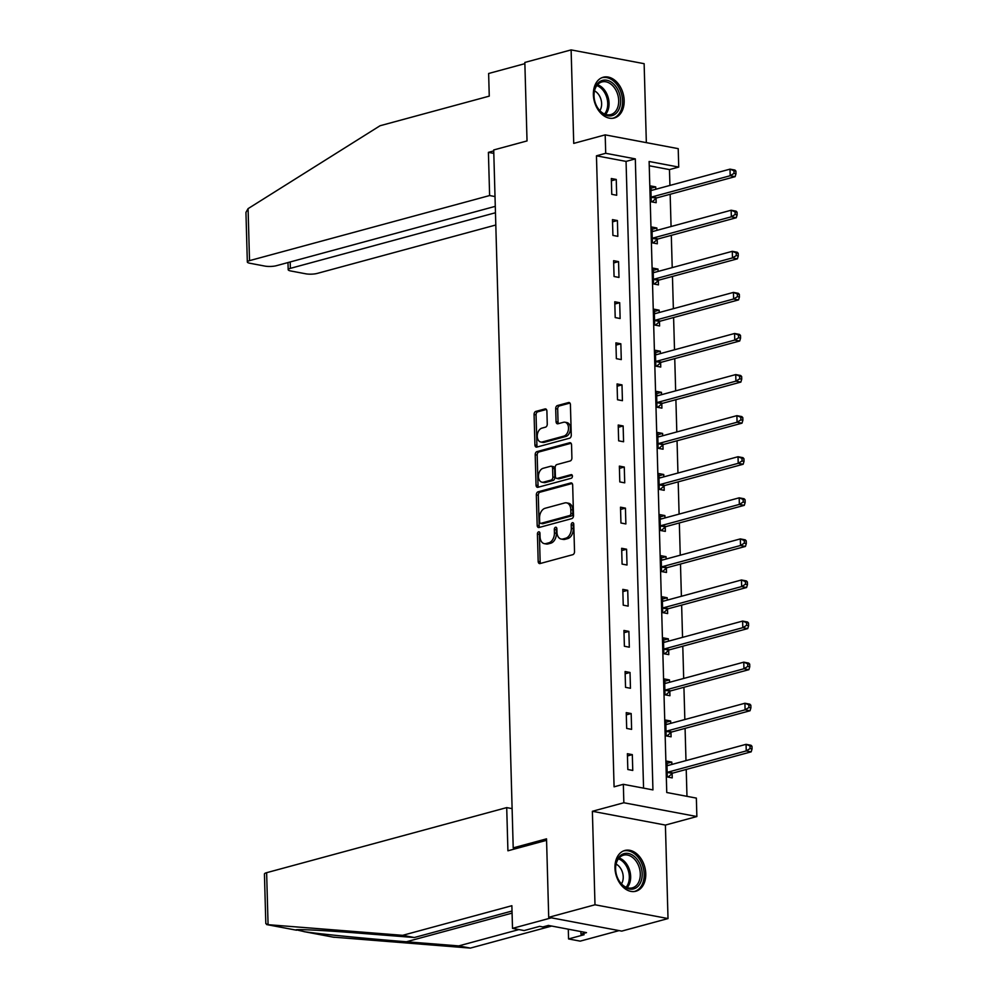 <?xml version="1.0" encoding="UTF-8"?>
<svg xmlns="http://www.w3.org/2000/svg" width="998" height="998" viewBox="0 0 998 998"><rect width="100%" height="100%" fill="white"/><g stroke="black" fill="none" stroke-linecap="round" stroke-linejoin="round"><path stroke-width="1.5" d="M538.646 531.834A1.859 1.248 -79.3 0 0 537.423 533.992L538.184 561.462A2.657 1.784 -79.3 0 0 539.506 563.571A2.657 1.784 -79.3 0 0 540.08 563.546L572.777 554.688A2.657 1.784 -79.3 0 0 574.524 551.607L573.763 524.137A1.859 1.248 -79.3 0 0 571.218 524.823L571.318 528.379A8.508 5.701 -79.3 0 1 565.729 538.234L563.009 538.97A8.508 5.701 -79.3 0 1 561.2 539.057A8.508 5.701 -79.3 0 1 556.959 532.271L556.859 528.715A1.859 1.248 -79.3 0 0 554.314 529.414L554.414 532.969A8.508 5.701 -79.3 0 1 548.838 542.812L546.106 543.548A8.508 5.701 -79.3 0 1 544.297 543.636A8.508 5.701 -79.3 0 1 540.068 536.849L539.968 533.306A1.859 1.248 -79.3 0 0 538.646 531.834M539.881 532.745A1.859 1.248 -79.3 0 0 539.394 534.367L540.155 561.824A2.657 1.784 -79.3 0 0 540.642 563.396M573.675 523.588A1.859 1.248 -79.3 0 0 573.189 525.197L573.289 528.753L571.318 528.379M556.784 528.167A1.859 1.248 -79.3 0 0 556.285 529.776L556.385 533.331L554.414 532.969M593.373 94.71A21.108 14.895 74.8 0 0 614.294 117.989A21.108 14.895 74.8 0 0 624.162 100.524A21.108 14.895 74.8 0 0 603.241 77.233A21.108 14.895 74.8 0 0 593.373 94.71M614.968 867.948A21.108 14.895 74.8 0 0 635.888 891.226A21.108 14.895 74.8 0 0 645.756 873.749A21.108 14.895 74.8 0 0 624.835 850.471A21.108 14.895 74.8 0 0 614.968 867.948M546.892 411.026A2.657 1.784 -79.3 0 0 545.569 408.906A2.657 1.784 -79.3 0 0 545.008 408.931L535.826 411.413A2.657 1.784 -79.3 0 0 534.08 414.494L534.928 444.996A2.657 1.784 -79.3 0 0 536.263 447.116A2.657 1.784 -79.3 0 0 536.824 447.092L569.534 438.222A2.657 1.784 -79.3 0 0 571.268 435.153L570.419 404.639A2.657 1.784 -79.3 0 0 569.097 402.518A2.657 1.784 -79.3 0 0 568.536 402.556L557.445 405.55A2.657 1.784 -79.3 0 0 555.699 408.631L556.073 421.692A2.657 1.784 -79.3 0 0 557.395 423.801A2.657 1.784 -79.3 0 0 557.957 423.776L563.458 422.291A7.111 4.765 -79.3 0 1 564.968 422.216A7.111 4.765 -79.3 0 1 568.473 428.99A7.111 4.765 -79.3 0 1 563.845 436.126L542.313 441.952A7.111 4.765 -79.3 0 1 540.804 442.027A7.111 4.765 -79.3 0 1 537.286 435.265A7.111 4.765 -79.3 0 1 541.926 428.13L545.507 427.156A2.657 1.784 -79.3 0 0 547.253 424.075L546.892 411.026M605.711 153.293L605.187 134.867L678.216 148.652L678.727 167.078L649.124 161.489L666.751 792.512L696.355 798.101L696.866 816.539L623.85 802.754L623.338 784.316L652.942 789.905L635.314 158.882L605.711 153.293L596.455 155.813L614.082 786.823L623.338 784.316M548.713 917.324L594.995 904.774L668.011 918.559L621.742 931.109L548.713 917.324L546.53 838.844L513.209 847.876L493.711 149.962L527.031 140.93L524.836 62.45L571.118 49.9L573.725 143.4L605.187 134.867M668.011 918.559L665.404 825.072L592.375 811.287L594.995 904.774M592.375 811.287L623.85 802.754M538.072 491.814A2.657 1.784 -79.3 0 0 536.325 494.896L537.174 525.397A2.657 1.784 -79.3 0 0 538.508 527.518A2.657 1.784 -79.3 0 0 539.07 527.493L571.779 518.623A2.657 1.784 -79.3 0 0 573.513 515.542L572.665 485.04A2.657 1.784 -79.3 0 0 571.343 482.92A2.657 1.784 -79.3 0 0 570.781 482.945L538.072 491.814L540.043 492.189A2.657 1.784 -79.3 0 0 538.296 495.257L539.157 525.771A2.657 1.784 -79.3 0 0 539.644 527.331M536.051 485.19L535.202 454.689A2.657 1.784 -79.3 0 1 536.949 451.62L569.658 442.75A2.657 1.784 -79.3 0 1 570.22 442.725A2.657 1.784 -79.3 0 1 571.542 444.846L571.904 457.895A2.657 1.784 -79.3 0 1 570.157 460.976L556.896 464.569A2.657 1.784 -79.3 0 0 555.15 467.65L555.399 476.308A2.657 1.784 -79.3 0 0 556.722 478.429A2.657 1.784 -79.3 0 0 557.283 478.404L571.093 474.661A1.859 1.248 -79.3 0 1 571.193 478.279L537.947 487.286A2.657 1.784 -79.3 0 1 537.386 487.311A2.657 1.784 -79.3 0 1 536.051 485.19L538.034 485.564L537.174 455.063L535.202 454.689M646.342 142.627L644.134 63.685L571.118 49.9M513.209 847.876L516.44 848.487M643.56 788.133L626.058 161.402L596.455 155.813M632.757 770.444L632.32 754.638L627.38 753.715L627.829 769.508L632.757 770.444M631.609 729.363L631.173 713.558L626.245 712.622L626.682 728.428L631.609 729.363M630.462 688.271L630.025 672.477L625.097 671.542L625.534 687.348L630.462 688.271M629.314 647.191L628.877 631.385L623.95 630.462L624.386 646.255L629.314 647.191M628.166 606.11L627.73 590.305L622.802 589.369L623.239 605.175L628.166 606.11M627.018 565.018L626.582 549.224L621.654 548.289L622.091 564.095L627.018 565.018M625.871 523.938L625.434 508.132L620.506 507.196L620.943 523.002L625.871 523.938M624.723 482.845L624.286 467.052L619.359 466.116L619.795 481.922L624.723 482.845M623.575 441.765L623.139 425.959L618.211 425.036L618.648 440.829L623.575 441.765M622.428 400.685L621.991 384.879L617.063 383.943L617.5 399.749L622.428 400.685M621.28 359.592L620.843 343.799L615.916 342.863L616.352 358.669L621.28 359.592M620.132 318.512L619.696 302.706L614.768 301.783L615.205 317.576L620.132 318.512M618.985 277.432L618.548 261.626L613.62 260.69L614.057 276.496L618.985 277.432M617.837 236.339L617.4 220.546L612.473 219.61L612.909 235.416L617.837 236.339M616.689 195.259L616.253 179.453L611.325 178.53L611.762 194.323L616.689 195.259M686.973 796.329L686.225 769.458M685.988 760.626L685.077 728.365M684.84 719.533L683.929 687.285M683.692 678.453L682.782 646.205M682.545 637.36L681.634 605.112M681.397 596.28L680.486 564.032M680.249 555.2L679.339 522.952M679.102 514.107L678.191 481.859M677.954 473.027L677.043 440.779M676.806 431.947L675.895 399.699M675.658 390.854L674.748 358.606M674.511 349.774L673.6 317.526M673.363 308.694L672.452 276.434M672.215 267.601L671.305 235.353M671.068 226.521L670.157 194.273M669.92 185.428L669.471 169.585L649.249 165.768M671.854 764.456L671.791 762.098L666.851 761.162L667.3 776.968L672.228 777.891L672.116 773.637M670.706 723.363L670.644 721.005L665.703 720.082L666.153 735.875L671.08 736.811L670.968 732.544M669.558 682.283L669.496 679.925L664.556 678.989L665.005 694.795L669.932 695.731L669.82 691.464M668.41 641.19L668.348 638.832L663.408 637.909L663.857 653.702L668.785 654.638L668.672 650.372M667.263 600.11L667.2 597.752L662.26 596.816L662.709 612.622L667.637 613.558L667.525 609.291M666.115 559.03L666.053 556.672L661.113 555.736L661.562 571.542L666.489 572.465L666.377 568.211M664.967 517.937L664.905 515.579L659.965 514.656L660.414 530.449L665.342 531.385L665.229 527.119M663.82 476.857L663.757 474.499L658.817 473.563L659.266 489.369L664.194 490.305L664.082 486.038M662.672 435.777L662.61 433.419L657.682 432.483L658.119 448.289L663.046 449.212L662.934 444.958M661.524 394.684L661.462 392.326L656.534 391.403L656.971 407.196L661.899 408.132L661.786 403.866M660.377 353.604L660.314 351.246L655.387 350.31L655.823 366.116L660.751 367.052L660.639 362.785M659.229 312.511L659.167 310.166L654.239 309.23L654.676 325.036L659.603 325.959L659.491 321.693M658.081 271.431L658.019 269.073L653.091 268.15L653.528 283.943L658.455 284.879L658.343 280.613M656.934 230.351L656.871 227.993L651.944 227.057L652.38 242.863L657.308 243.786L657.195 239.532M655.786 189.258L655.723 186.9L650.796 185.977L651.232 201.771L656.16 202.706L656.048 198.44M669.471 169.585L678.727 167.078M665.404 825.072L696.866 816.539M626.058 161.402L635.314 158.882M671.791 762.098L666.914 763.408M632.32 754.638L627.455 755.96M631.173 713.558L626.307 714.88M670.644 721.005L665.766 722.327M630.025 672.477L625.16 673.787M669.496 679.925L664.631 681.247M628.877 631.385L624.012 632.707M668.348 638.832L663.483 640.155M627.73 590.305L622.864 591.627M667.2 597.752L662.335 599.074M626.582 549.224L621.717 550.534M666.053 556.672L661.187 557.994M625.434 508.132L620.569 509.454M664.905 515.579L660.04 516.902M624.286 467.052L619.421 468.374M663.757 474.499L658.892 475.821M623.139 425.959L618.273 427.281M662.61 433.419L657.744 434.729M621.991 384.879L617.126 386.201M661.462 392.326L656.597 393.649M620.843 343.799L615.978 345.121M660.314 351.246L655.449 352.568M619.696 302.706L614.83 304.028M659.167 310.166L654.301 311.476M618.548 261.626L613.683 262.948M658.019 269.073L653.154 270.396M617.4 220.546L612.535 221.855M656.871 227.993L652.006 229.315M616.253 179.453L611.387 180.775M655.723 186.9L650.858 188.223M544.297 543.636L546.268 544.01A8.508 5.701 -79.3 0 0 548.077 543.922L546.106 543.548M556.385 533.331A8.508 5.701 -79.3 0 1 550.809 543.186L548.077 543.922M561.2 539.057L563.171 539.419A8.508 5.701 -79.3 0 0 564.98 539.344L563.009 538.97M573.289 528.753A8.508 5.701 -79.3 0 1 567.7 538.608L564.98 539.344M572.178 483.469L540.043 492.189M539.644 521.867A1.859 1.248 -79.3 0 0 540.966 523.326L569.671 515.542A1.859 1.248 -79.3 0 0 570.893 513.384L570.794 509.641A8.508 5.701 -79.3 0 0 566.552 502.867A8.508 5.701 -79.3 0 0 564.743 502.942L545.12 508.269A8.508 5.701 -79.3 0 0 539.544 518.112L539.644 521.867M542.188 523.551A1.859 1.248 -79.3 0 0 542.937 523.701L540.966 523.326M566.552 502.867L568.523 503.229A8.508 5.701 -79.3 0 1 572.765 510.015L572.864 513.758A1.859 1.248 -79.3 0 1 571.642 515.916L542.937 523.701M571.056 443.274L538.92 451.982A2.657 1.784 -79.3 0 0 537.174 455.063M556.722 478.429L558.693 478.803A2.657 1.784 -79.3 0 0 559.254 478.766L572.216 475.26M543.137 468.299A7.111 4.765 -79.3 0 0 538.496 475.435A7.111 4.765 -79.3 0 0 542.014 482.196A7.111 4.765 -79.3 0 0 543.523 482.134L551.108 480.075A2.657 1.784 -79.3 0 0 552.855 476.994L552.605 468.336A2.657 1.784 -79.3 0 0 551.283 466.216A2.657 1.784 -79.3 0 0 550.721 466.241L543.137 468.299M542.014 482.196L543.985 482.57A7.111 4.765 -79.3 0 0 545.494 482.508L543.523 482.134M551.283 466.216L553.266 466.59A2.657 1.784 -79.3 0 1 554.589 468.711L554.826 477.368A2.657 1.784 -79.3 0 1 553.079 480.45L545.494 482.508M538.034 485.564A2.657 1.784 -79.3 0 0 538.521 487.136M540.804 442.027L542.775 442.401A7.111 4.765 -79.3 0 0 544.284 442.326L542.313 441.952M564.968 422.216L566.939 422.591A7.111 4.765 -79.3 0 1 570.457 429.352A7.111 4.765 -79.3 0 1 565.816 436.488L544.284 442.326M569.933 403.08L559.416 405.924A2.657 1.784 -79.3 0 0 557.682 409.005L558.044 422.054A2.657 1.784 -79.3 0 0 558.531 423.626M546.405 409.454L537.797 411.787A2.657 1.784 -79.3 0 0 536.051 414.869L536.912 445.37A2.657 1.784 -79.3 0 0 537.398 446.942M668.523 765.354L666.963 764.892M668.061 777.105L672.378 773.4A2.707 1.809 100.7 0 1 673.064 773.026L751.182 751.843L746.242 750.92L746.067 744.333L667.949 765.503A2.707 1.809 100.7 0 1 667.375 765.541A2.707 1.809 100.7 0 1 667.25 765.503L666.976 765.429M667.175 772.702L667.45 772.477A2.707 1.809 100.7 0 1 668.136 772.09L746.242 750.92L750.084 748.562L752.055 748.937L751.981 746.304L750.009 745.93L750.084 748.562M750.009 745.93L746.067 744.333L750.995 745.269L751.981 746.304M752.055 748.937L751.182 751.843M640.167 864.542A18.276 12.899 -105.2 0 1 635.976 887.908A18.276 12.899 -105.2 0 1 617.587 877.966A18.276 12.899 -105.2 0 1 616.914 876.207A18.276 12.899 -105.2 0 1 616.053 873.025A18.276 12.899 -105.2 0 1 623.463 853.814A18.276 12.899 -105.2 0 1 640.167 864.542M616.901 876.144A16.916 11.939 74.8 0 0 617.5 877.716A16.916 11.939 74.8 0 0 632.383 887.833A16.916 11.939 74.8 0 0 638.408 865.291A16.916 11.939 74.8 0 0 623.525 855.174A16.916 11.939 74.8 0 0 616.065 873.075M621.455 883.866A12.051 8.495 74.8 0 0 621.879 870.743A12.051 8.495 74.8 0 0 616.103 864.118M634.366 891.501L634.229 891.538A20.983 14.808 74.8 0 0 634.366 891.501A20.983 14.808 74.8 0 0 641.839 863.544A20.983 14.808 74.8 0 0 623.388 851.007A20.983 14.808 74.8 0 0 623.239 851.045L623.388 851.007M618.573 91.305A18.276 12.899 -105.2 0 1 614.369 114.67A18.276 12.899 -105.2 0 1 595.993 104.728A18.276 12.899 -105.2 0 1 595.319 102.969A18.276 12.899 -105.2 0 1 594.459 99.788A18.276 12.899 -105.2 0 1 601.869 80.576A18.276 12.899 -105.2 0 1 618.573 91.305M595.307 102.906A16.916 11.939 74.8 0 0 595.906 104.478A16.916 11.939 74.8 0 0 610.788 114.595A16.916 11.939 74.8 0 0 616.814 92.053A16.916 11.939 74.8 0 0 601.931 81.936A16.916 11.939 74.8 0 0 594.471 99.85M599.86 110.628A12.051 8.495 74.8 0 0 600.285 97.505A12.051 8.495 74.8 0 0 594.509 90.88M612.772 118.263L612.622 118.3A20.983 14.808 74.8 0 0 612.772 118.263A20.983 14.808 74.8 0 0 620.245 90.307A20.983 14.808 74.8 0 0 601.794 77.769A20.983 14.808 74.8 0 0 601.644 77.807L601.794 77.769M268.075 924.684L265.817 923.612L264.433 874.036A8.121 1.859 -1.6 0 1 266.628 872.689L268.075 924.684L402.656 935.326L511.874 905.71L512.51 928.365L551.383 917.823L619.072 930.61L580.2 941.139L568.561 938.943L584.104 934.727L580.948 934.128L586.5 932.631L548.413 925.433L542.862 926.942L539.706 926.344L524.15 930.56L512.51 928.365M512.024 911.024L414.307 937.521L362.012 933.392C324.263 930.336 291.553 928.726 296.281 930.148L296.531 930.223M296.369 929.837L304.877 931.77C319.372 933.978 369.896 938.943 406.423 941.763L458.706 945.904L518.923 929.575M414.307 937.521L402.656 935.326M568.286 929.188L568.561 938.943M333.22 937.122L470.357 948.1L458.706 945.904M470.357 948.1L551.669 926.057M512.111 808.63L506.71 807.607L266.628 872.689M546.567 840.316L507.92 850.795L506.71 807.607M303.854 931.608L334.255 937.322M580.873 931.571L580.948 934.128M493.736 150.91L488.409 152.357L489.619 195.546L249.525 260.64A8.121 1.859 178.4 0 0 247.329 261.975A8.121 1.859 178.4 0 0 249.899 263.26L264.894 266.092A8.121 1.859 178.4 0 0 276.371 265.705L495.282 206.349M489.619 195.546L495.008 196.569M247.329 261.975L245.945 212.399L248.078 208.644L380.051 125.748L489.257 96.132L488.633 73.49L524.873 63.66M290.206 261.95L290.381 268.35A8.121 1.859 178.4 0 0 288.185 269.685A8.121 1.859 178.4 0 0 290.742 270.969L305.75 273.801A8.121 1.859 178.4 0 0 317.227 273.415L495.806 224.999M290.381 268.35L495.47 212.749M488.409 152.357L493.81 153.38M667.375 724.261L665.816 723.8M666.914 736.025L671.23 732.32A2.707 1.809 100.7 0 1 671.916 731.946L750.034 710.763L745.094 709.827L744.92 703.253L666.801 724.423A2.707 1.809 100.7 0 1 666.227 724.448A2.707 1.809 100.7 0 1 666.103 724.423L665.828 724.336M666.028 731.609L666.302 731.384A2.707 1.809 100.7 0 1 666.988 731.01L745.094 709.827L748.937 707.482L750.908 707.856L750.833 705.224L748.862 704.85L748.937 707.482M748.862 704.85L744.92 703.253L749.847 704.176L750.833 705.224M750.908 707.856L750.034 710.763M666.227 683.181L664.668 682.719M665.766 694.932L670.082 691.227A2.707 1.809 100.7 0 1 670.768 690.853L748.887 669.683L743.947 668.747L743.772 662.161L665.654 683.343A2.707 1.809 100.7 0 1 665.08 683.368A2.707 1.809 100.7 0 1 664.955 683.331L664.68 683.256M664.88 690.529L665.155 690.304A2.707 1.809 100.7 0 1 665.841 689.917L743.947 668.747L747.789 666.402L749.76 666.776L749.685 664.132L747.714 663.77L747.789 666.402M747.714 663.77L743.772 662.161L748.7 663.096L749.685 664.132M749.76 666.776L748.887 669.683M665.08 642.101L663.52 641.627M664.618 653.852L668.934 650.147A2.707 1.809 100.7 0 1 669.621 649.773L747.739 628.59L742.799 627.667L742.624 621.08L664.506 642.25A2.707 1.809 100.7 0 1 663.932 642.275A2.707 1.809 100.7 0 1 663.807 642.25L663.533 642.176M663.732 649.449L664.007 649.211A2.707 1.809 100.7 0 1 664.693 648.837L742.799 627.667L746.641 625.309L748.612 625.684L748.537 623.051L746.566 622.677L746.641 625.309M746.566 622.677L742.624 621.08L747.552 622.004L748.537 623.051M748.612 625.684L747.739 628.59M663.932 601.008L662.373 600.547M663.47 612.772L667.787 609.067A2.707 1.809 100.7 0 1 668.473 608.68L746.591 587.51L741.651 586.575L741.477 579.988L663.358 601.17A2.707 1.809 100.7 0 1 662.784 601.195A2.707 1.809 100.7 0 1 662.66 601.17L662.385 601.083M662.585 608.356L662.859 608.131A2.707 1.809 100.7 0 1 663.545 607.757L741.651 586.575L745.494 584.229L747.465 584.603L747.39 581.971L745.419 581.597L745.494 584.229M745.419 581.597L741.477 579.988L746.404 580.923L747.39 581.971M747.465 584.603L746.591 587.51M662.784 559.928L661.225 559.466M662.323 571.679L666.639 567.974A2.707 1.809 100.7 0 1 667.325 567.6L745.444 546.43L740.504 545.494L740.329 538.908L662.21 560.09A2.707 1.809 100.7 0 1 661.637 560.115A2.707 1.809 100.7 0 1 661.512 560.078L661.237 560.003M661.437 567.276L661.711 567.051A2.707 1.809 100.7 0 1 662.398 566.664L740.504 545.494L744.346 543.149L746.317 543.523L746.242 540.879L744.271 540.517L744.346 543.149M744.271 540.517L740.329 538.908L745.256 539.843L746.242 540.879M746.317 543.523L745.444 546.43M661.637 518.848L660.077 518.374M661.175 530.599L665.491 526.894A2.707 1.809 100.7 0 1 666.177 526.52L744.296 505.337L739.356 504.414L739.181 497.827L661.063 518.997A2.707 1.809 100.7 0 1 660.489 519.022A2.707 1.809 100.7 0 1 660.364 518.997L660.09 518.91M660.289 526.196L660.564 525.958A2.707 1.809 100.7 0 1 661.25 525.584L739.356 504.414L743.198 502.056L745.169 502.431L745.094 499.798L743.123 499.424L743.198 502.056M743.123 499.424L739.181 497.827L744.109 498.751L745.094 499.798M745.169 502.431L744.296 505.337M660.489 477.755L658.93 477.294M660.027 489.519L664.344 485.814A2.707 1.809 100.7 0 1 665.03 485.427L743.148 464.257L738.208 463.322L738.033 456.735L659.915 477.917A2.707 1.809 100.7 0 1 659.341 477.942A2.707 1.809 100.7 0 1 659.216 477.917L658.942 477.83M659.142 485.103L659.416 484.878A2.707 1.809 100.7 0 1 660.102 484.504L738.208 463.322L742.05 460.976L744.021 461.35L743.947 458.718L741.976 458.344L742.05 460.976M741.976 458.344L738.033 456.735L742.961 457.67L743.947 458.718M744.021 461.35L743.148 464.257M659.341 436.675L657.782 436.213M658.88 448.426L663.196 444.721A2.707 1.809 100.7 0 1 663.882 444.347L742.001 423.164L737.06 422.241L736.886 415.655L658.767 436.837A2.707 1.809 100.7 0 1 658.193 436.862A2.707 1.809 100.7 0 1 658.069 436.825L657.794 436.75M657.994 444.023L658.268 443.798A2.707 1.809 100.7 0 1 658.954 443.411L737.06 422.241L740.903 419.896L742.874 420.258L742.799 417.626L740.828 417.251L740.903 419.896M740.828 417.251L736.886 415.655L741.813 416.59L742.799 417.626M742.874 420.258L742.001 423.164M658.193 395.595L656.634 395.121M657.732 407.346L662.048 403.641A2.707 1.809 100.7 0 1 662.734 403.267L740.853 382.084L735.913 381.149L735.738 374.574L657.62 395.744A2.707 1.809 100.7 0 1 657.046 395.769A2.707 1.809 100.7 0 1 656.921 395.744L656.647 395.657M656.846 402.942L657.121 402.705A2.707 1.809 100.7 0 1 657.807 402.331L735.913 381.149L739.755 378.803L741.726 379.178L741.651 376.545L739.68 376.171L739.755 378.803M739.68 376.171L735.738 374.574L740.666 375.498L741.651 376.545M741.726 379.178L740.853 382.084M657.046 354.502L655.486 354.041M656.584 366.254L660.901 362.548A2.707 1.809 100.7 0 1 661.587 362.174L739.705 341.004L734.765 340.069L734.59 333.482L656.472 354.664A2.707 1.809 100.7 0 1 655.898 354.689A2.707 1.809 100.7 0 1 655.773 354.664L655.499 354.577M655.698 361.85L655.973 361.625A2.707 1.809 100.7 0 1 656.659 361.251L734.765 340.069L738.607 337.723L740.578 338.097L740.504 335.465L738.532 335.091L738.607 337.723M738.532 335.091L734.59 333.482L739.518 334.417L740.504 335.465M740.578 338.097L739.705 341.004M655.898 313.422L654.339 312.96M655.437 325.173L659.753 321.468A2.707 1.809 100.7 0 1 660.439 321.094L738.557 299.911L733.617 298.988L733.443 292.402L655.324 313.572A2.707 1.809 100.7 0 1 654.75 313.597A2.707 1.809 100.7 0 1 654.626 313.572L654.351 313.497M654.551 320.77L654.825 320.533A2.707 1.809 100.7 0 1 655.511 320.158L733.617 298.988L737.46 296.631L739.431 297.005L739.356 294.373L737.385 293.998L737.46 296.631M737.385 293.998L733.443 292.402L738.37 293.337L739.356 294.373M739.431 297.005L738.557 299.911M654.75 272.329L653.191 271.868M654.289 284.093L658.605 280.388A2.707 1.809 100.7 0 1 659.291 280.001L737.41 258.831L732.47 257.896L732.295 251.321L654.177 272.491A2.707 1.809 100.7 0 1 653.603 272.516A2.707 1.809 100.7 0 1 653.478 272.491L653.203 272.404M653.403 279.677L653.678 279.452A2.707 1.809 100.7 0 1 654.364 279.078L732.47 257.896L736.312 255.55L738.283 255.925L738.208 253.292L736.237 252.918L736.312 255.55M736.237 252.918L732.295 251.321L737.223 252.244L738.208 253.292M738.283 255.925L737.41 258.831M653.603 231.249L652.043 230.788M653.141 243.001L657.457 239.295A2.707 1.809 100.7 0 1 658.144 238.921L736.262 217.751L731.334 216.816L731.147 210.229L653.029 231.411A2.707 1.809 100.7 0 1 652.455 231.436A2.707 1.809 100.7 0 1 652.33 231.399L652.056 231.324M652.255 238.597L652.53 238.372A2.707 1.809 100.7 0 1 653.216 237.986L731.334 216.816L735.164 214.47L737.135 214.844L737.06 212.2L735.089 211.838L735.164 214.47M735.089 211.838L731.147 210.229L736.075 211.164L737.06 212.2M737.135 214.844L736.262 217.751M652.455 190.169L650.896 189.695M651.993 201.92L656.31 198.215A2.707 1.809 100.7 0 1 656.996 197.841L735.114 176.658L730.187 175.735L730 169.149L651.881 190.319A2.707 1.809 100.7 0 1 651.307 190.344A2.707 1.809 100.7 0 1 651.183 190.319L650.908 190.231M651.108 197.517L651.382 197.28A2.707 1.809 100.7 0 1 652.068 196.905L730.187 175.735L734.017 173.378L735.988 173.752L735.913 171.12L733.942 170.745L734.017 173.378M733.942 170.745L730 169.149L734.927 170.072L735.913 171.12M735.988 173.752L735.114 176.658M539.394 534.367L537.423 533.992M573.189 525.197L571.218 524.823M556.285 529.776L554.314 529.414M550.809 543.186L548.838 542.812M567.7 538.608L565.729 538.234M540.155 561.824L538.184 561.462M571.854 483.157L570.781 482.945M539.157 525.771L537.174 525.397M538.296 495.257L536.325 494.896M571.642 515.916L569.671 515.542M572.864 513.758L570.893 513.384M572.765 510.015L570.794 509.641M538.92 451.982L536.949 451.62M570.731 442.95L569.658 442.75M559.254 478.766L557.283 478.404M571.854 474.799L571.093 474.661M553.079 480.45L551.108 480.075M554.826 477.368L552.855 476.994M554.589 468.711L552.605 468.336M565.816 436.488L563.845 436.126M558.044 422.054L556.073 421.692M557.682 409.005L555.699 408.631M559.416 405.924L557.445 405.55M569.609 402.755L568.536 402.556M536.912 445.37L534.928 444.996M536.051 414.869L534.08 414.494M537.797 411.787L535.826 411.413M546.081 409.13L545.008 408.931M672.378 773.4L667.45 772.477M673.064 773.026L668.136 772.09M619.109 857.981A16.916 11.939 -105.2 0 1 628.765 867.898A16.916 11.939 -105.2 0 1 627.156 887.634M626.12 887.247A16.367 11.552 74.8 0 0 627.505 868.36A16.367 11.552 74.8 0 0 618.423 858.841M597.515 84.743A16.916 11.939 -105.2 0 1 607.171 94.66A16.916 11.939 -105.2 0 1 605.561 114.396M604.526 114.009A16.367 11.552 74.8 0 0 605.911 95.122A16.367 11.552 74.8 0 0 596.816 85.603M266.903 924.61L296.281 930.148M512.086 913.12L406.423 941.763M248.078 208.644L249.525 260.64M671.23 732.32L666.302 731.384M671.916 731.946L666.988 731.01M670.082 691.227L665.155 690.304M670.768 690.853L665.841 689.917M668.934 650.147L664.007 649.211M669.621 649.773L664.693 648.837M667.787 609.067L662.859 608.131M668.473 608.68L663.545 607.757M666.639 567.974L661.711 567.051M667.325 567.6L662.398 566.664M665.491 526.894L660.564 525.958M666.177 526.52L661.25 525.584M664.344 485.814L659.416 484.878M665.03 485.427L660.102 484.504M663.196 444.721L658.268 443.798M663.882 444.347L658.954 443.411M662.048 403.641L657.121 402.705M662.734 403.267L657.807 402.331M660.901 362.548L655.973 361.625M661.587 362.174L656.659 361.251M659.753 321.468L654.825 320.533M660.439 321.094L655.511 320.158M658.605 280.388L653.678 279.452M659.291 280.001L654.364 279.078M657.457 239.295L652.53 238.372M658.144 238.921L653.216 237.986M656.31 198.215L651.382 197.28M656.996 197.841L652.068 196.905M542.55 523.713L540.567 523.339M333.744 937.247L304.165 931.658M296.431 930.198L266.628 924.572M288.185 269.685L287.985 262.549"/></g></svg>
